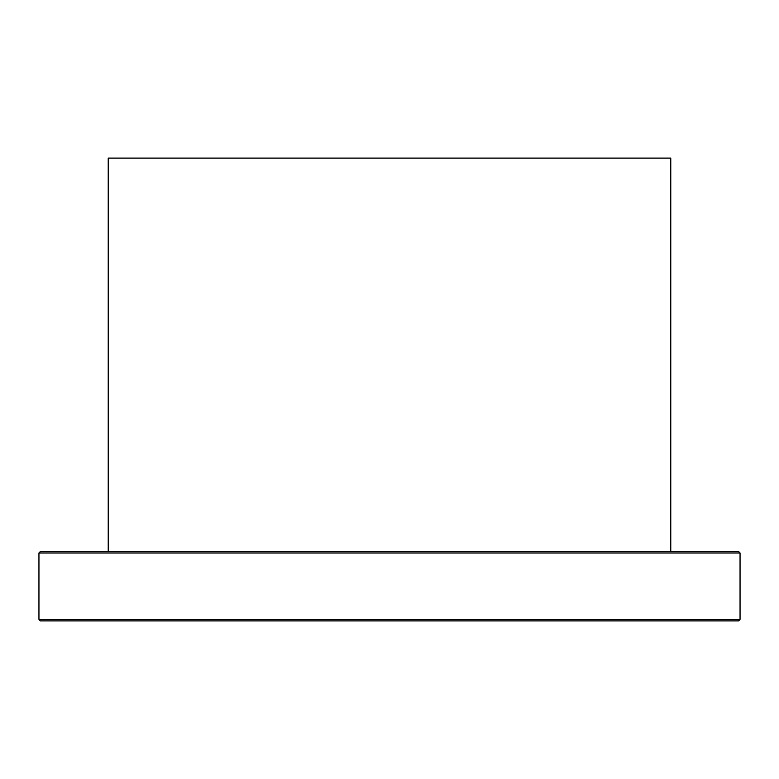 <?xml version="1.0" encoding="UTF-8"?>
<svg xmlns="http://www.w3.org/2000/svg" width="779" height="779" viewBox="0 0 779 779"><rect width="100%" height="100%" fill="white"/><g stroke="black" fill="none" stroke-linecap="round" stroke-linejoin="round"><path stroke-width="1.17" d="M38.95 553.002L40.333 551.61L738.667 551.61L740.05 553.002L38.95 553.002L38.95 618.175L38.979 619.509L40.391 620.892L738.609 620.892L740.021 619.509L740.05 618.214M38.979 619.509L740.021 619.509L738.609 620.892M632.665 620.892L655.947 620.892M680.408 551.61L501.17 551.61M358.817 551.61L202.209 551.61M123.053 551.61L95.788 551.61M81.133 551.61L71.074 551.61M500.77 551.61L359.216 551.61M182.344 551.61L146.335 551.61M670.768 551.61L670.768 158.108L108.232 158.108L108.232 551.61M740.05 618.117L740.05 553.002"/></g></svg>
